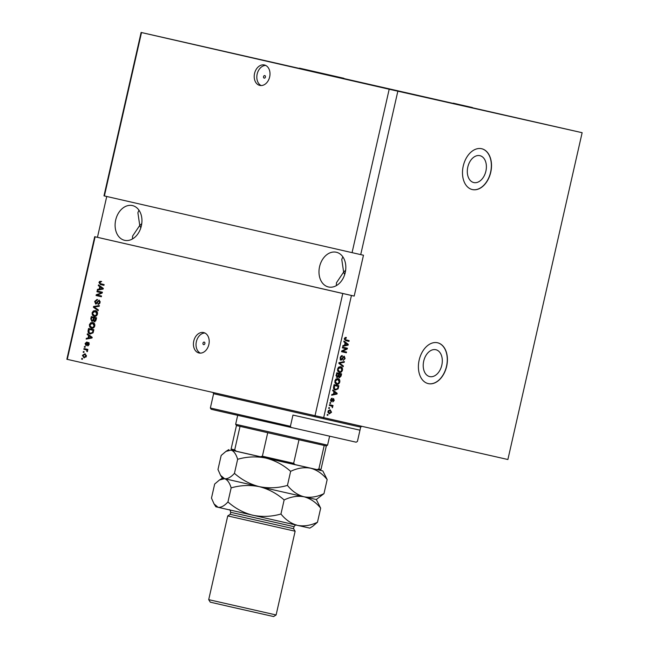 <?xml version="1.0" encoding="UTF-8"?>
<svg xmlns="http://www.w3.org/2000/svg" width="649" height="649" viewBox="0 0 649 649"><rect width="100%" height="100%" fill="white"/><g stroke="black" fill="none" stroke-linecap="round" stroke-linejoin="round"><path stroke-width="0.97" d="M472.44 107.572L457.334 104.116M472.448 107.547L453.205 103.175M457.342 104.091L453.213 103.159M265.417 77.077A1.306 0.965 -77.3 0 0 263.535 76.639A1.306 0.965 -77.3 0 0 265.417 77.077M269.659 76.923A10.473 7.747 -77.3 0 0 264.411 64.981A10.473 7.747 -77.3 0 0 254.554 73.467A10.473 7.747 -77.3 0 0 259.803 85.417A10.473 7.747 -77.3 0 0 269.659 76.923M265.676 65.427A10.473 7.747 -77.3 0 0 257.166 74.059A10.473 7.747 -77.3 0 0 261.149 85.554M204.873 343.581A1.306 0.965 -77.3 0 0 202.983 343.151A1.306 0.965 -77.3 0 0 204.873 343.581M208.864 344.505A10.473 7.747 -77.3 0 0 203.616 332.556A10.473 7.747 -77.3 0 0 193.767 341.049A10.473 7.747 -77.3 0 0 199.016 352.991A10.473 7.747 -77.3 0 0 208.864 344.505M204.889 333.002A10.473 7.747 -77.3 0 0 196.379 341.634A10.473 7.747 -77.3 0 0 200.354 353.129M479.903 155.671A13.783 9.273 102.9 0 0 467.799 167.061A13.783 9.273 102.9 0 0 473.77 182.547A13.783 9.273 102.9 0 0 473.794 182.556A13.783 9.273 102.9 0 0 485.89 171.166A13.783 9.273 102.9 0 0 479.919 155.679A13.783 9.273 102.9 0 0 479.903 155.671M435.812 349.722A13.783 9.273 102.9 0 0 423.716 361.104A13.783 9.273 102.9 0 0 429.687 376.59A13.783 9.273 102.9 0 0 429.711 376.598A13.783 9.273 102.9 0 0 441.807 365.209A13.783 9.273 102.9 0 0 435.836 349.722A13.783 9.273 102.9 0 0 435.812 349.722M437.556 342.769A20.946 14.1 102.9 0 0 419.165 360.073A20.946 14.1 102.9 0 0 428.243 383.608A20.946 14.1 102.9 0 0 428.275 383.616A20.946 14.1 102.9 0 0 446.658 366.312A20.946 14.1 102.9 0 0 437.588 342.777A20.946 14.1 102.9 0 0 437.556 342.769M481.639 148.726A20.946 14.1 102.9 0 0 463.248 166.03A20.946 14.1 102.9 0 0 472.326 189.565A20.946 14.1 102.9 0 0 472.358 189.573A20.946 14.1 102.9 0 0 490.749 172.269A20.946 14.1 102.9 0 0 481.672 148.726A20.946 14.1 102.9 0 0 481.639 148.726M342.842 256.85L341.763 259.397L343.637 272.093L345.641 270.317M345.244 272.548A17.807 13.167 -77.3 0 0 336.32 252.242A17.807 13.167 -77.3 0 0 319.568 266.674A17.807 13.167 -77.3 0 0 328.491 286.98A17.807 13.167 -77.3 0 0 345.244 272.548M138.967 210.187L137.888 212.742L139.754 225.43L141.758 223.654M141.36 225.884A17.807 13.167 -77.3 0 0 132.437 205.579A17.807 13.167 -77.3 0 0 115.692 220.011A17.807 13.167 -77.3 0 0 124.616 240.317A17.807 13.167 -77.3 0 0 141.36 225.884M417.112 95.517L372.704 85.4L417.112 95.517M213.237 48.862L168.829 38.737L213.237 48.862M343.889 78.278L299.481 68.153L343.889 78.278M547.764 124.941L503.356 114.816L547.764 124.941M140.809 227.913L139.754 225.43L132.574 236.106L132.461 238.97M344.684 274.576L343.637 272.093L336.458 282.769L336.336 285.633M582.137 132.704L389.189 89.246L352.066 252.648L103.986 195.852L141.117 32.45L582.137 132.704L507.883 459.516L66.863 359.262L94.705 236.707L342.786 293.502L314.943 416.05M389.189 89.246L141.514 32.555L104.392 195.966M397.845 91.209L360.722 254.611L352.066 252.648M95.111 236.812L67.269 359.368M101.139 292.699L96.936 291.734L97.107 290.987L102.388 292.196L102.209 292.991L97.309 295.044L101.52 296.009L101.358 296.747L96.068 295.538L96.247 294.743L101.828 292.853L96.936 291.734M95.687 304.048L94.657 301.444L96.985 299.457L95.257 301.647L95.833 303.302L99.135 300.146L100.108 302.556L98.031 304.389L99.484 302.434L98.948 300.885L98.364 300.998L97.196 303.229L95.687 304.048M98.186 310.709L93.407 307.245L93.586 306.474L99.354 305.549L99.183 306.312L94.121 306.961L98.356 309.93L98.186 310.709M92.069 312.842L93.375 310.92L95.354 310.611C96.944 310.887 97.658 312.047 97.488 314.084C96.774 315.958 95.654 316.696 94.129 316.29L92.393 315.13L92.069 312.842L94.316 315.552L95.581 315.511L96.871 313.946L95.176 311.35L92.685 312.972M89.367 324.727L90.673 322.804L92.653 322.496C94.243 322.772 94.957 323.924 94.786 325.968C94.073 327.842 92.953 328.581 91.428 328.175L89.7 327.015L89.367 324.727L91.614 327.437L92.88 327.396L94.17 325.83L92.474 323.234L89.984 324.857M88.637 335.549L87.201 334.568L87.38 333.789L92.142 337.285L91.98 338.007L86.179 339.086L86.349 338.316L88.069 338.048L88.637 335.549L89.327 335.703L87.201 334.568M82.374 359.311L81.62 359.14L81.79 358.394L82.545 358.564L82.374 359.311L81.62 359.14M83.981 357.826L82.407 355.36L84.849 353.819L86.39 356.277L83.981 357.826M83.932 352.439L83.177 352.269L83.348 351.523L84.102 351.701L83.932 352.439L83.177 352.269M85.846 349.754L83.859 349.3L84.021 348.554L87.866 349.43L87.696 350.176L87.088 350.038L87.566 351.068L87.201 351.726L86.601 350.062L85.846 349.754L86.536 349.908L83.859 349.3M85.1 347.337L84.338 347.158L84.508 346.42L85.262 346.59L85.1 347.337L84.338 347.158M85.936 345.568L85.092 343.532L86.731 342.039L85.627 343.71L86.398 344.716L88.361 342.51L89.083 344.416L87.599 345.852L88.524 344.311L88.272 343.272L85.936 345.568M90.154 333.935C88.564 333.708 87.875 332.596 88.102 330.609L88.58 328.499L93.87 329.708L93.05 332.84L90.154 333.935M91.842 321.336L90.779 318.813L91.282 316.615L96.563 317.823L96.06 320.038L94.292 321.701L93.359 320.647L91.842 321.336M99.759 286.623L98.315 285.633L98.494 284.862L103.264 288.359L103.094 289.081L97.293 290.152L97.472 289.381L99.192 289.121L99.759 286.623L100.441 286.777L98.315 285.633M98.964 282.485L99.589 281.455L100.96 281.325L100.863 282.08L99.573 282.664L99.8 283.499L104.116 284.587L103.945 285.333L100.36 284.505L98.964 282.485L99.581 282.631M106.736 196.501L97.455 237.323L94.705 236.707M97.455 237.323L354.192 296.082L363.472 255.235L360.722 254.611M354.192 296.082L351.442 295.465L323.6 418.021M346.258 348.756L342.421 347.888L342.591 347.15L347.402 348.229L347.223 349.024L342.704 351.174L346.542 352.042L346.371 352.78L341.561 351.701L341.739 350.906L346.258 348.756L342.421 347.888M341.041 360.171L340.149 357.599L342.323 355.579L340.701 357.794L341.196 359.424L344.27 356.212L345.122 358.581L343.183 360.455L344.554 358.483L344.092 356.95L343.548 357.08L342.445 359.327L341.041 360.171M343.199 366.734L338.9 363.399L339.07 362.637L344.376 361.582L344.197 362.345L339.557 363.107L343.378 365.963L343.199 366.734M337.561 368.997L338.794 367.058L340.611 366.709C342.064 366.945 342.688 368.08 342.502 370.117C341.812 371.999 340.774 372.753 339.386 372.388L337.821 371.269L337.561 368.997L339.565 371.65L340.725 371.585L341.934 369.995L340.433 367.448L338.129 369.119M334.86 380.882L336.093 378.943L337.91 378.594C339.362 378.829 339.995 379.965 339.8 382.001C339.111 383.884 338.072 384.638 336.685 384.273L335.119 383.153L334.86 380.882L336.863 383.535L338.024 383.462L339.232 381.88L337.731 379.332L335.428 381.004M333.992 391.672L332.694 390.722L332.864 389.952L337.164 393.318L337.001 394.04L331.663 395.241L331.842 394.47L333.424 394.17L333.992 391.672M327.818 415.36L327.128 415.206L327.299 414.46L327.988 414.614L327.818 415.36L327.128 415.198M329.319 413.843L327.923 411.425L330.187 409.844L331.55 412.245L329.319 413.843M329.376 408.489L328.694 408.335L328.856 407.588L329.546 407.742L329.376 408.489L328.694 408.335M331.16 405.86L329.343 405.455L329.514 404.708L333.018 405.503L332.848 406.242L332.288 406.12L332.361 407.791L331.842 406.16L329.343 405.455M330.519 403.475L329.83 403.321L330 402.575L330.69 402.729L330.519 403.475L329.83 403.313M331.323 401.707L330.592 399.695L332.118 398.178L331.079 399.857L331.761 400.839L333.594 398.608L334.219 400.474L332.84 401.95L333.716 400.392L333.497 399.362L331.323 401.707M335.403 390.033C333.951 389.838 333.351 388.751 333.594 386.763L334.073 384.654L338.883 385.741L338.08 388.873L335.403 390.033M337.188 377.458L336.271 374.976L336.766 372.777L341.585 373.856L341.082 376.071L339.427 377.767L338.6 376.736L337.188 377.458M345.106 342.745L343.808 341.796L343.986 341.017L348.278 344.392L348.115 345.114L342.786 346.315L342.956 345.544L344.538 345.244L345.106 342.745M344.457 338.648L345.049 337.61L346.306 337.448L346.201 338.202L345.008 338.81L345.203 339.63L349.138 340.62L348.967 341.366L345.698 340.628L344.457 338.648M342.786 293.502L351.442 295.465M329.814 409.787L330.828 411.02M331.047 412.131L331.55 412.245M330.357 413.04L328.921 413.721M327.891 412.472L329.449 413.089L331.055 412.115L330.025 410.582L328.418 411.563L329.449 413.089M330.025 410.582L328.362 410.46M327.915 411.45L328.418 411.563M332.256 405.333L332.093 406.071L332.848 406.242M332.085 406.988L332.71 407.134M331.306 398.413L332.012 398.932M330.576 399.743L331.079 399.857M330.519 400.717L331.404 400.944M333.213 398.624L333.537 399.378M333.724 400.36L334.219 400.474M332.402 399.362L333.497 399.362M332.499 399.378L333.156 399.533M331.639 400.92L330.958 401.536M332.783 390.309L337.164 393.318M336.304 393.602L337.001 394.04M336.239 393.87L331.744 394.884M335.744 393.026L334.495 392.045L334.04 394.048L336.58 393.57L335.744 393.026M333.935 391.915L334.495 392.045M333.481 393.919L334.04 394.048M338.129 385.571L337.959 386.317M337.456 388.735L338.08 388.873M337.326 388.702L334.649 389.862M333.513 388.329L335.582 389.295L337.545 388.605L338.153 386.358L334.462 385.53L334.47 388.743L335.582 389.295M338.153 386.358L334.462 385.53M333.716 388.573L334.47 388.743M333.61 386.674L334.17 386.804M337.569 378.537L339.038 380.16M339.24 381.872L339.8 382.001M338.332 383.308L336.304 384.159M334.852 382.504L336.863 383.535M337.731 379.332L335.59 379.389M340.83 373.686L340.66 374.432M339.922 376.972L339.062 377.596M337.959 376.59L338.6 376.736M337.845 376.566L336.433 377.28M335.971 375.674L337.358 376.712L338.851 374.027L337.164 373.646L336.726 375.852L337.358 376.712M338.851 374.027L337.164 373.646M338.243 376.031L339.516 377.004L340.855 374.473L339.411 374.149L338.997 376.201L339.516 377.004M340.855 374.473L339.411 374.149M338.348 376.055L338.997 376.201M336.15 375.714L336.726 375.852M336.263 374.992L336.831 375.114M340.271 366.653L341.739 368.283M341.934 369.987L342.502 370.117M341.033 371.423L339.005 372.275M337.553 370.62L339.565 371.65M340.433 367.448L338.283 367.504M343.54 361.744L344.197 362.345M343.443 362.174L338.802 362.929L343.378 365.963M338.997 362.978L339.557 363.107M342.623 365.793L342.526 366.214M341.536 355.628L341.455 356.163L342.21 356.333M341.455 356.163L340.652 356.358M340.141 357.664L340.701 357.794M340.084 359.027L341.196 359.424M343.889 356.204L344.432 357.169M344.554 358.459L345.122 358.581M343.873 359.603L343.224 360.187M342.794 356.901L344.092 356.95M342.956 356.942L343.548 357.08M341.82 359.181L342.445 359.327M341.682 359.157L340.287 360M346.647 348.059L346.469 348.854L347.223 349.024M346.469 348.854L341.95 351.004L342.704 351.174M345.787 351.872L345.617 352.61L346.371 352.78M345.617 352.61L341.561 351.693M343.905 341.374L348.278 344.392M347.418 344.676L348.115 345.114M347.361 344.935L342.867 345.949M346.858 344.1L345.609 343.11L345.154 345.122L347.694 344.635L346.858 344.1M345.049 342.98L345.609 343.11M344.595 344.992L345.154 345.122M345.536 337.407L345.446 338.032L346.201 338.202M345.446 338.032L344.254 338.64L344.449 339.459L345.203 339.63M344.449 338.681L345.008 338.81M344.449 339.459L345.828 339.873M348.383 340.449L348.213 341.187L348.967 341.366M348.213 341.187L345.593 340.603M82.309 359.295L82.48 358.548M86.39 356.252L84.686 354.565L82.407 355.36M83.096 355.514L85.538 353.973M84.321 357.883L83.04 356.325M82.95 355.506L84.11 357.072L86.09 357.023M86.439 355.457L84.686 354.565M84.11 357.072L85.838 356.131M83.867 352.423L84.037 351.685M84.54 349.454L84.711 348.708M87.704 350.176L87.088 350.038M86.901 350.833L87.583 350.987L87.404 351.474L86.715 351.32M87.266 350.217L86.601 350.062M87.29 350.217L86.536 349.908M85.027 347.312L85.197 346.574M85.644 343.654L85.092 343.532M85.782 343.686L87.42 342.201M87.08 344.87L89.051 342.672M88.329 345.698L87.696 345.098M88.386 345.252L89.213 344.465M89.075 344.432L88.524 344.311M89.156 343.556L88.272 343.272M86.293 345.601L85.717 344.611M87.891 334.722L87.996 334.243M86.934 338.94L86.349 338.316M87.039 338.47L88.069 338.048M88.743 337.942L92.199 337.675L89.205 335.939L88.743 337.942L91.509 337.521L89.205 335.939M91.274 337.115L90.584 336.961M92.061 337.642L91.509 337.521M88.718 330.747L88.102 330.609M89.1 329.4L89.27 328.654M90.519 334.008L88.678 331.947M90.333 333.197L93.148 332.71L92.458 332.556L93.083 330.309L89.027 329.384L89.108 332.621L90.333 333.197L92.458 332.556M93.083 330.309L89.027 329.384M93.415 331.704L92.799 331.566M90.422 323.916L91.363 322.959L90.673 322.804M91.363 322.959L93.342 322.65M92.117 328.329L89.7 327.015M90.381 327.169L89.968 325.912M91.614 327.437L93.57 327.55L94.413 326.942M94.868 324.849L92.474 323.234M94.786 325.968L94.17 325.83M93.57 327.55L92.88 327.396M91.801 317.515L91.971 316.769M94.973 321.855L93.359 320.647M92.199 321.377L91.347 319.989M93.586 317.921L91.728 317.499L91.298 319.706L92.004 320.59L93.269 319.292L93.586 317.921L91.728 317.499M92.004 320.59L92.693 320.744L93.959 319.446M94.202 318.067L96.401 318.562L94.202 318.067L93.789 320.119L94.373 320.939L95.784 320.882M94.373 320.939L95.776 318.424M93.123 312.031L94.064 311.074L93.375 310.92M94.064 311.074L96.036 310.766M94.819 316.444L92.393 315.13M93.083 315.284L92.669 314.027M94.316 315.552L96.271 315.665L97.107 315.057M97.561 312.964L95.176 311.35M97.488 314.092L96.871 313.946M96.271 315.665L95.581 315.511M98.25 310.409L93.407 307.245M94.202 306.953L93.586 306.474M94.275 306.628L99.297 305.825M95.273 301.582L94.657 301.444M95.346 301.598L97.675 299.619M97.188 303.253L95.833 303.302M98.429 300.949L99.475 300.276M98.745 304.365L98.818 303.781L98.129 303.627M98.818 303.781L99.784 303.448M100.1 302.572L99.484 302.434M100.197 301.631L98.948 300.885M96.044 304.081L95.249 302.718M97.618 291.888L97.788 291.15M101.358 296.747L96.068 295.538M96.758 295.693L96.936 294.897L96.247 294.743M96.936 294.897L101.828 292.853M99.005 285.787L99.119 285.317M98.048 290.014L97.472 289.381M98.153 289.535L99.192 289.121M99.865 289.016L103.321 288.748L100.319 287.004L99.865 289.016L102.631 288.594L100.319 287.004M102.388 288.188L101.706 288.034M103.183 288.716L102.631 288.594M103.954 285.325L101.049 284.66L99.646 282.648L100.279 281.609L99.589 281.455M100.279 281.609L101.65 281.479M101.049 284.66L100.36 284.505M472.253 189.549A20.946 14.1 102.9 0 0 490.587 172.261A20.946 14.1 102.9 0 0 481.599 148.71M428.162 383.591A20.946 14.1 102.9 0 0 446.504 366.304A20.946 14.1 102.9 0 0 437.507 342.761M357.429 441.417L356.171 442.204L357.429 441.417L359.976 430.182L292.959 415.084L290.403 426.32L210.365 408.002L213.61 393.708L355.709 426.036L360.674 427.115L361.834 426.312M356.853 441.774L356.171 442.204L217.447 410.736L211.152 409.259L210.365 408.002M291.198 427.577L290.403 426.32M327.575 445.157L326.325 445.944L267.721 432.713L236.455 425.533L235.66 424.276L327.575 445.157L329.611 436.225M236.455 425.533L231.117 449.019L234.703 449.862L236.398 451.331C228.042 449.067 233.242 451.38 231.117 449.019M298.986 439.811L293.648 463.305L295.173 464.716L236.398 451.331M324.2 445.49L318.862 468.976L316.882 469.608L260.233 456.782L262.391 456.198L293.648 463.305M267.721 432.713L262.391 456.198M240.041 426.377L234.703 449.862M276.109 614.968L273.602 616.55L230.533 606.823L210.284 602.167L208.702 599.66L276.109 614.968L295.133 531.223L293.559 528.716L230.241 514.332L230.703 512.288L294.021 526.68C295.319 525.017 296.114 524.481 296.415 525.073M295.133 531.223L227.734 515.914L208.702 599.66M323.973 493.638C317.207 496.907 310.563 497.953 304.057 496.793L316.298 499.519L323.973 493.638L327.169 479.579L322.796 470.923L319.981 470.249M287.45 485.411C278.161 488.08 268.783 488.494 259.3 486.653C268.54 489.046 276.823 493.483 284.14 499.949C290.914 496.688 297.55 495.633 304.057 496.793C297.664 495.049 292.131 491.252 287.45 485.411L290.638 471.352C297.412 468.091 304.048 467.037 310.555 468.197C316.947 469.941 322.48 473.738 327.169 479.579M317.475 522.234C310.709 525.503 304.073 526.55 297.558 525.39L309.808 528.116L312.704 526.29L317.475 522.234L320.671 508.175C315.99 502.334 310.449 498.546 304.057 496.793L259.3 486.653C250.052 484.251 241.769 479.822 234.451 473.356L237.648 459.289C246.928 456.628 256.306 456.215 265.79 458.056C275.038 460.449 283.321 464.887 290.638 471.352M234.451 473.356C230.849 477.299 227.556 479.084 224.562 478.702L220.563 475.344L217.975 469.519L221.171 455.452L225.941 451.404L231.06 450.106C233.891 451.055 236.082 454.122 237.648 459.289M214.065 503.94L215.849 506.772L218.064 507.299C221.058 507.68 224.359 505.896 227.953 501.953C235.271 508.418 243.553 512.848 252.802 515.249C262.285 517.091 271.671 516.677 280.952 514.008C285.633 519.849 291.166 523.646 297.558 525.39L218.064 507.299L214.065 503.94L211.477 498.116L214.673 484.049L219.443 480L224.562 478.702C227.393 479.652 229.584 482.718 231.149 487.886C240.43 485.225 249.816 484.811 259.3 486.653L222.347 478.175L220.563 475.344M322.796 470.923L231.669 450.187M320.671 508.175L316.306 499.519M227.953 501.953L231.149 487.886M280.952 514.008L284.14 499.949M332.118 400.173L332.767 400.319M337.861 387.631L338.429 387.753M340.514 375.941L341.082 376.071M338.551 375.333L339.119 375.463M339.63 362.815L340.384 362.986M339.492 363.416L340.246 363.586M342.437 358.021L342.972 358.143M87.453 344.221L86.763 344.067M91.022 337.837L90.333 337.675M91.395 318.951L90.779 318.813M96.125 319.779L95.5 319.641M93.894 319.43L93.269 319.292M97.829 301.874L97.245 301.744M102.136 288.902L101.447 288.748M318.862 468.976L320.987 469.438L326.325 445.944M238.954 514.13L294.021 526.68L293.559 528.716M212.913 392.475L213.61 393.708M359.976 430.182L360.674 427.115M235.66 424.276L237.68 415.384M316.882 469.608C322.139 470.452 318.724 470.793 320.987 469.438M229.235 509.814C229.697 509.343 230.184 510.171 230.703 512.288M228.837 449.579L225.941 451.404M222.347 478.175L219.443 480M230.241 514.332L227.734 515.914"/></g></svg>
